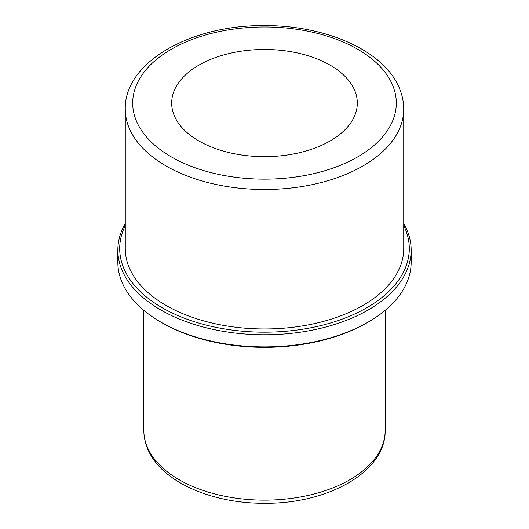 <?xml version="1.0" encoding="UTF-8"?>
<svg xmlns="http://www.w3.org/2000/svg" width="529" height="529" viewBox="0 0 529 529"><rect width="100%" height="100%" fill="white"/><g stroke="black" fill="none" stroke-linecap="round" stroke-linejoin="round"><path stroke-width="0.79" d="M175.436 118.159A92.82 53.588 180 0 1 171.68 103.069A92.82 53.588 180 0 1 251.301 50.024A92.82 53.588 180 0 1 353.564 87.986A92.82 53.588 180 0 1 357.32 103.069A92.82 53.588 180 0 1 277.699 156.115A92.82 53.588 180 0 1 175.436 118.159M403.733 223.496A146.659 84.673 180 0 1 405.227 226.26A146.659 84.673 180 0 1 411.159 250.098L411.159 262.225A146.659 84.673 180 0 1 368.204 322.095L366.888 322.855A144.801 83.602 180 0 1 162.112 322.855L160.796 322.095A146.659 84.673 180 0 1 123.773 286.063A146.659 84.673 180 0 1 117.841 262.225L117.841 250.098A146.659 84.673 180 0 1 125.267 223.496M368.204 322.095A146.659 84.673 180 0 1 160.796 322.095M411.159 250.098A146.659 84.673 180 0 1 285.356 333.911A146.659 84.673 180 0 1 123.773 273.936A146.659 84.673 180 0 1 117.841 250.098M403.733 225.625A144.801 83.602 180 0 1 304.77 328.886A144.801 83.602 180 0 1 125.558 272.124A144.801 83.602 180 0 1 125.267 225.625M130.901 271.218A139.233 80.382 180 0 1 125.267 248.584L125.267 109.133A139.233 80.382 180 0 0 130.901 131.767A139.233 80.382 180 0 0 284.298 188.701A139.233 80.382 180 0 0 403.733 109.133L403.733 248.584A139.233 80.382 180 0 1 284.298 328.152A139.233 80.382 180 0 1 130.901 271.218M148.715 450.093A120.665 69.669 180 0 1 143.835 430.474C143.862 437.986 145.654 445.239 149.218 452.249C164.433 483.169 213.604 503.681 264.956 503.277C327.954 503.846 385.912 471.828 385.165 430.474A120.665 69.669 180 0 1 281.659 499.436A120.665 69.669 180 0 1 148.715 450.093M390.971 81.645A131.807 76.097 180 0 1 301.609 176.091A131.807 76.097 180 0 1 138.029 124.494A131.807 76.097 180 0 1 227.391 30.054A131.807 76.097 180 0 1 390.971 81.645M143.835 310.351L143.835 430.474M385.165 310.351L385.165 430.474M125.267 109.133C124.275 61.939 191.392 24.777 264.427 25.61C323.675 25.24 380.265 49.018 397.596 84.342C401.656 92.337 403.7 100.596 403.733 109.133"/></g></svg>
